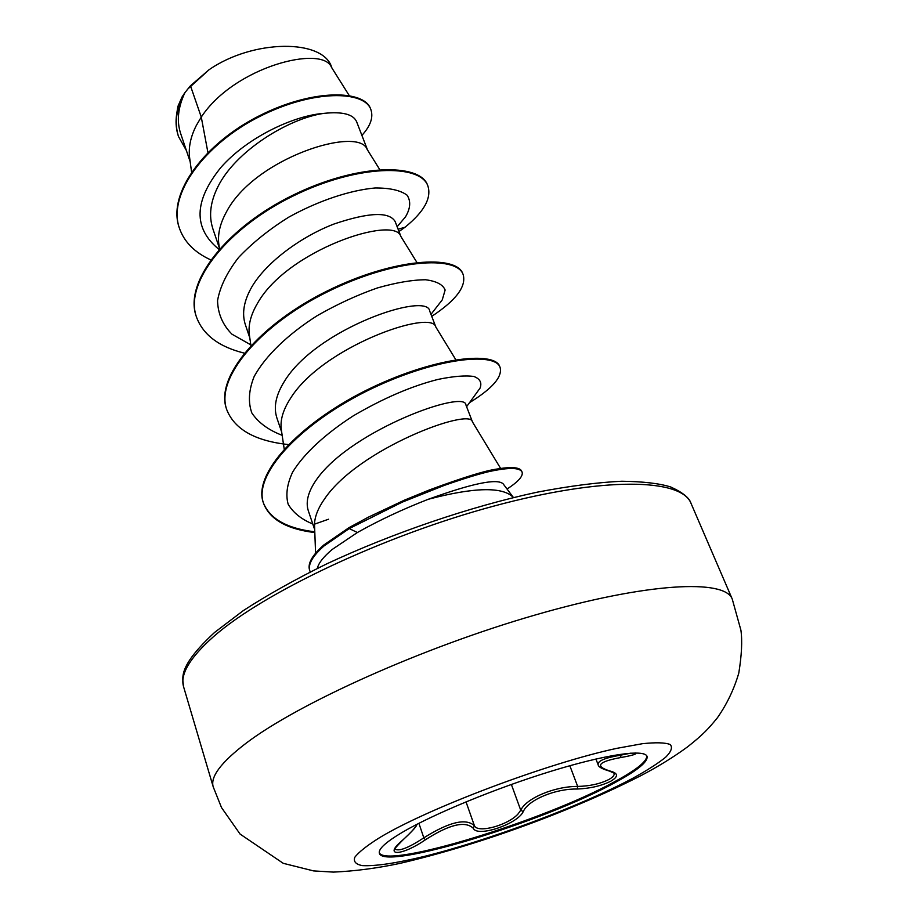 <?xml version="1.0" encoding="UTF-8"?>
<svg xmlns="http://www.w3.org/2000/svg" width="918" height="918" viewBox="0 0 918 918"><rect width="100%" height="100%" fill="white"/><g stroke="black" fill="none" stroke-linecap="round" stroke-linejoin="round"><path stroke-width="1.38" d="M646.8 755.904C647.052 761.366 636.346 769.95 614.693 781.666C544.971 820.29 386.249 869.277 379.283 852.742M615.037 782.561C544.512 821.61 383.391 871.067 379.398 853.247C378.147 849.15 385.709 842.219 402.073 832.465C432.94 814.209 495.812 788.229 550.869 771.315C606.018 754.332 644.482 748.904 647.041 756.363C648.154 761.699 637.494 770.431 615.037 782.561M635.371 752.967C637.54 753.885 632.846 755.376 621.291 757.442C598.134 761.653 594.405 766.197 610.103 771.051C618.399 773.208 618.606 776.605 610.734 781.229C601.37 785.888 590.205 788.482 577.227 789.032C555.218 788.585 528.286 799.945 523.249 811.581C517.66 824.077 477.257 837.664 473.309 828.311C465.242 820.577 449.258 824.41 425.355 839.821C401.797 856.069 382.347 856.987 402.486 840.291C411.78 831.777 416.439 826.533 416.451 824.559M610.103 771.051L609.483 771.097C601.967 768.917 598.192 766.782 598.157 764.683C597.423 761.045 604.675 757.912 619.902 755.296L631.079 753.116M394.992 849.047C398.837 851.652 408.441 847.922 423.829 837.836C449.12 821.931 465.988 817.904 474.422 825.741C477.739 833.601 507.941 825.213 517.981 814.048L520.747 810.238C526.232 798.258 554.552 786.29 577.674 786.428C589.781 786.141 600.177 783.834 608.852 779.508C612.972 777.236 614.693 775.125 614.05 773.163L614.027 773.105M310.25 571.925L309.848 570.927C307.782 564.409 312.545 556.056 324.111 545.877L349.242 528.584L348.932 527.701L368.118 517.282L404.494 500.126L429.544 489.879C462.224 477.808 484.314 470.923 495.835 469.224C511.372 466.528 520.001 467.205 521.745 471.267L522.078 472.093C519.863 467.48 508.974 467.296 489.386 471.519C479.23 473.849 464.175 478.485 444.186 485.438L402.176 502.169L349.242 528.584L357.389 532.52C378.962 520.368 402.577 509.295 428.236 499.289C474.526 487.102 502.926 486.517 513.437 497.545L503.098 483.786M309.848 570.927L309.561 570.067C307.496 563.537 312.246 555.183 323.813 544.994L348.932 527.701M317.318 568.414C318.535 563.078 323.515 556.744 332.259 549.423L357.389 532.52M328.518 519.232L314.507 524.155L315.574 553.187M472.472 421.924L465.942 405.01C465.724 389.083 352.994 429.544 317.559 478.14C308.402 490.671 305.327 501.561 308.322 510.798L314.323 528.561M500.62 468.421L472.414 421.832C470.923 407.099 358.536 448.546 324.651 498.795C318.167 507.987 314.794 516.444 314.507 524.155M349.196 95.506L331.478 67.312C322.838 44.661 234.698 66.28 201.272 117.079L190.462 85.776L184.885 92.695C177.977 107.44 176.566 121.027 180.628 133.466L190.175 161.752M207.904 152.468L201.272 117.079L196.418 125.296C190.485 136.885 188.247 147.89 189.705 158.286L191.564 171.941M367.533 150.001L356.666 121.83C353.396 114.222 342.414 111.411 323.721 113.384C288.585 118.422 235.169 151.103 217.669 187.215C210.371 202.086 208.719 215.776 212.735 228.295M379.754 169.589L367.166 149.404C358.835 125.491 254.229 157.85 226.264 212.253C219.895 223.866 217.451 234.744 218.92 244.899L219.482 248.904M400.959 236.592L395.153 221.559C389.209 211.45 368.852 212.253 334.072 223.992C301.574 236.431 266.725 261.687 251.876 286.829C243.901 300.737 241.709 313.29 245.29 324.467L249.811 337.939M416.898 262.422L400.718 236.201C394.465 214.984 287.3 250.029 257.522 303.284C250.671 314.863 247.975 325.557 249.444 335.391L250.901 345.478M435.901 327.141L429.739 311.168C427.88 291.121 316.377 328.403 284.362 381.44C275.962 394.901 273.426 406.915 276.766 417.483M455.821 359.741L435.763 326.923C431.781 308.746 322.034 346.809 290.283 398.699C282.905 410.174 279.933 420.628 281.378 430.049L284.201 448.994M181.89 97.331L177.885 106.442L176.508 115.117M190.462 85.776L209.052 69.745C253.058 39.187 323.4 38.648 331.742 67.507L331.96 68.07M219.023 249.421C193.124 228.387 193.755 201.053 220.917 167.42C247.665 136.966 294.38 115.461 323.721 113.384M398.114 229.225L404.999 227.251L398.997 231.531M210.67 259.851C194.605 252.45 184.185 241.904 179.412 228.203C167.214 193.847 205.517 143.644 259.53 116.563C313.531 89.103 364.572 90.687 370.861 109.54C373.534 117.275 370.551 125.892 361.899 135.394M186.354 150.449L178.517 136.564C174.179 122.978 176.256 108.416 184.748 92.879L184.885 92.695M179.297 227.848L179.182 227.492C166.973 193.113 205.253 142.898 259.266 115.829C313.256 88.38 364.297 89.987 370.585 108.84L370.861 109.54M178.402 136.22L178.287 135.875C174.374 123.804 175.636 110.837 182.062 96.952L184.748 92.879M503.075 483.797C497.131 478.221 472.185 483.384 428.236 499.289M400.523 222.718L405.469 216.9C410.484 208.432 411.023 201.191 407.087 195.178C400.466 190.29 389.783 187.892 375.026 187.983C350.527 190.198 319.2 200.331 288.883 217.084C269.33 229.259 252.565 242.731 238.6 257.465C227.01 272.405 219.987 286.806 217.543 300.668C217.91 313.738 222.718 324.915 231.979 334.209L250.809 344.835M438.46 304.742L442.246 299.899L445.138 290.031C442.958 284.58 436.452 281.16 425.596 279.76C412.434 279.829 396.358 282.549 377.378 287.954C357.412 294.919 337.376 304.145 317.261 315.631C288.206 334.072 265.44 355.794 254.114 376.632C248.744 390.139 247.986 402.245 251.842 412.962C258.233 422.555 268.343 430.003 282.17 435.327M477.222 392.009L480.034 388.165C482.111 382.76 480.08 378.87 473.94 376.495C465.437 375.255 453.446 376.231 437.978 379.421C411.62 386.088 383.426 398.205 353.396 415.774C325.615 433.64 303.95 453.561 292.624 472.139C287.036 484.119 285.544 494.802 288.149 504.177C293.026 512.588 301.23 519.198 312.786 524.017M404.999 227.251C424.127 211.76 431.747 197.967 427.857 185.872C420.364 163.794 357.653 164.127 292.865 196.142C227.974 227.825 183.898 282.411 196.486 317.066C203.062 334.841 218.977 346.855 244.234 353.12M431.735 316.366C456.074 300.324 466.539 286.382 463.142 274.539C456.831 255.284 393.879 258.807 327.531 291.798C261.079 324.467 214.938 377.47 226.769 409.738C234.56 429.36 255.101 440.973 288.39 444.564M469.5 402.669C492.484 388.498 502.674 376.724 500.069 367.349C495.066 351.468 432.94 357.986 365.571 391.653C298.43 425.482 252.955 475.088 263.615 503.557C269.938 519.496 286.909 529.147 314.53 532.532M507.046 489.042C518.326 481.698 523.34 476.04 522.078 472.093M427.857 185.872L427.57 185.149C420.065 163.048 357.354 163.347 292.59 195.362C227.698 227.033 183.646 281.631 196.234 316.32L196.36 316.699M463.142 274.539L462.833 273.782C456.521 254.504 393.57 258.004 327.233 290.972C260.792 323.641 214.674 376.655 226.517 408.946L226.769 409.738M500.069 367.349L499.759 366.557C494.745 350.642 432.619 357.136 365.249 390.793C298.132 424.609 252.679 474.227 263.351 502.731L263.615 503.557M263.489 503.144C269.995 518.888 287.001 528.435 314.484 531.763M209.052 69.745L187.318 89.459M523.249 811.581L520.747 810.238L511.372 784.442M473.309 828.311L474.422 825.741L466.023 801.85M577.227 789.032L577.674 786.428L569.837 765.715M621.291 757.442L619.902 755.296M425.355 839.821L423.829 837.836L418.895 823.308M379.857 837.503C428.201 808.184 548.103 762.961 616.965 748.319L642.474 743.695C655.98 742.272 665.24 742.547 670.255 744.544C672.779 747.447 671.23 751.693 665.619 757.27C657.896 763.466 646.983 770.454 632.892 778.235C580.371 806.234 488.846 840.418 423.703 856.563C395.991 863.218 375.6 866.248 362.53 865.64C355.874 864.435 353.304 861.646 354.796 857.286C358.812 852.042 367.166 845.444 379.857 837.503M246.162 743.155C298.522 703.372 422.716 647.431 535.263 614.98C647.982 582.368 724.933 578.925 732.243 599.052L740.918 630.23C742.398 640.913 741.687 655.211 738.783 673.112C734.056 689.257 726.93 704.14 717.428 717.738C708.409 728.835 703.05 734.63 687.548 746.873C673.789 756.96 658.413 766.45 641.43 775.377C576.297 808.735 484.199 843.768 399.743 863.425C377.011 868.256 354.899 871.148 333.418 872.1L313.554 870.907L283.237 863.31L240.08 834.072L221.513 807.599L213.24 786.921C210.096 776.915 221.066 762.33 246.162 743.155M183.657 687.02C182.969 678.413 176.394 667.856 214.663 632.376L243.281 610.631C267.046 595.174 294.804 579.614 326.567 563.95C392.571 533.037 470.475 506.541 537.041 492.209C569.16 486.058 597.4 482.409 621.761 481.239C643.311 481.537 659.64 483.453 670.76 486.999C682.671 492.45 689.429 497.912 691.024 503.362C681.581 478.439 604.113 476.27 493.563 506.162C383.185 535.871 263.122 592.89 213.515 636.656C189.751 657.77 179.802 674.558 183.657 687.02L213.24 786.921M691.024 503.362L732.243 599.052M212.701 228.307L219.333 247.894M276.731 417.495L281.7 432.149M179.412 228.203L179.182 227.492M178.517 136.564L178.287 135.875M397.138 226.712L405.469 216.9M442.246 299.899L430.967 314.369M480.034 388.165L466.596 406.697M196.234 316.32L196.486 317.066M595.92 759.002L598.123 764.74M609.483 771.097L614.05 773.163M394.969 848.955L394.969 849.276C393.065 850.412 395.635 847.394 402.658 840.2C418.826 825.236 415.969 825.443 417.174 824.192"/></g></svg>
